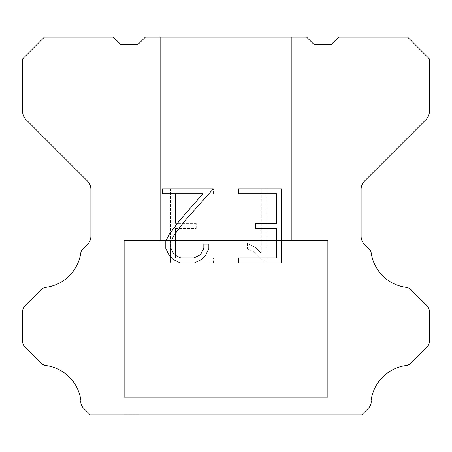 <?xml version="1.0" encoding="UTF-8"?>
<svg xmlns="http://www.w3.org/2000/svg" width="452" height="452" viewBox="0 0 452 452"><rect width="100%" height="100%" fill="white"/><g stroke="black" fill="none" stroke-linecap="round" stroke-linejoin="round"><path stroke-width="0.34" stroke-dasharray="2.26 1.69" d="M291.376 37.126L160.624 37.126L160.624 240.526L291.376 240.526L160.624 240.526L291.376 240.526L291.376 37.126L160.624 37.126L160.624 240.526L291.376 240.526L160.624 240.526L291.376 240.526L291.376 37.126L160.624 37.126L160.624 240.526L291.376 240.526L160.624 240.526L291.376 240.526L291.376 37.126L160.624 37.126L160.624 240.526L291.376 240.526L160.624 240.526L291.376 240.526L291.376 37.126L160.624 37.126L160.624 240.526L291.376 240.526L160.624 240.526L291.376 240.526L291.376 37.126L160.624 37.126L160.624 240.526L291.376 240.526L160.624 240.526L291.376 240.526L291.376 37.126L160.624 37.126L160.624 240.526L291.376 240.526L160.624 240.526L291.376 240.526L291.376 37.126L160.624 37.126L160.624 240.526L291.376 240.526L160.624 240.526L291.376 240.526L291.376 37.126L160.624 37.126L160.624 240.526L291.376 240.526L160.624 240.526L291.376 240.526L291.376 37.126L160.624 37.126L160.624 240.526L291.376 240.526L160.624 240.526L291.376 240.526L291.376 37.126L160.624 37.126L160.624 240.526L291.376 240.526L160.624 240.526L291.376 240.526L291.376 37.126L160.624 37.126L160.624 240.526L291.376 240.526L160.624 240.526L291.376 240.526L291.376 37.126L160.624 37.126L160.624 240.526L291.376 240.526L291.376 37.126L160.624 37.126L160.624 240.526L291.376 240.526L291.376 37.126L160.624 37.126L160.624 240.526L291.376 240.526L291.376 37.126L160.624 37.126L160.624 240.526L291.376 240.526L291.376 37.126L160.624 37.126L160.624 240.526L291.376 240.526L291.376 37.126L160.624 37.126L160.624 240.526L291.376 240.526L291.376 37.126L160.624 37.126L160.624 240.526L291.376 240.526L291.376 37.126L160.624 37.126L160.624 240.526L291.376 240.526L291.376 37.126L160.624 37.126L160.624 240.526L291.376 240.526L291.376 37.126L160.624 37.126L160.624 240.526L291.376 240.526L291.376 37.126L160.624 37.126L160.624 240.526L291.376 240.526L291.376 37.126L160.624 37.126L160.624 240.526L291.376 240.526L291.376 37.126L160.624 37.126L291.376 37.126M124.3 414.727L327.7 414.874L124.3 414.727M327.7 240.526L124.3 240.526L124.3 397.291L327.7 397.291L124.3 397.291L327.7 397.291L327.7 240.526L124.3 240.526L124.3 397.291L327.7 397.291L124.3 397.291L327.7 397.291L327.7 240.526L124.3 240.526L124.3 397.291L327.7 397.291L124.3 397.291L327.7 397.291L327.7 240.526L124.3 240.526L124.3 397.291L327.7 397.291L124.3 397.291L327.7 397.291L327.7 240.526L124.3 240.526L124.3 397.291L327.7 397.291L124.3 397.291L327.7 397.291L327.7 240.526L124.3 240.526L124.3 397.291L327.7 397.291L124.3 397.291L327.7 397.291L327.7 240.526L124.3 240.526L124.3 397.291L327.7 397.291L124.3 397.291L327.7 397.291L327.7 240.526L124.3 240.526L124.3 397.291L327.7 397.291L124.3 397.291L327.7 397.291L327.7 240.526L124.3 240.526L124.3 397.291L327.7 397.291L124.3 397.291L327.7 397.291L327.7 240.526L124.3 240.526L124.3 397.291L327.7 397.291L124.3 397.291L327.7 397.291L327.7 240.526L124.3 240.526L124.3 397.291L327.7 397.291L124.3 397.291L327.7 397.291L327.7 240.526L124.3 240.526L124.3 397.291L327.7 397.291L124.3 397.291L327.7 397.291L327.7 240.526L124.3 240.526L124.3 397.291L327.7 397.291L327.7 240.526L124.3 240.526L124.3 397.291L327.7 397.291L327.7 240.526L124.3 240.526L124.3 397.291L327.7 397.291L327.7 240.526L124.3 240.526L124.3 397.291L327.7 397.291L327.7 240.526L124.3 240.526L124.3 397.291L327.7 397.291L327.7 240.526L124.3 240.526L124.3 397.291L327.7 397.291L327.7 240.526L124.3 240.526L124.3 397.291L327.7 397.291L327.7 240.526L124.3 240.526L124.3 397.291L327.7 397.291L327.7 240.526L124.3 240.526L124.3 397.291L327.7 397.291L327.7 240.526L124.3 240.526L124.3 397.291L327.7 397.291L327.7 240.526L124.3 240.526L124.3 397.291L327.7 397.291L327.7 240.526L124.3 240.526L124.3 397.291L327.7 397.291L327.7 240.526L124.3 240.526L327.7 240.526M276.505 228.356L276.505 257.968L238.475 257.968L238.475 262.906L281.438 262.906L281.438 188.868L238.475 188.868L238.475 193.806L276.505 193.806L276.505 223.418L255.775 223.418L255.775 228.356L276.505 228.356M208.858 248.572L208.858 244.131L203.841 244.131L203.841 248.188L200.564 254.685L194.061 257.968L180.659 257.968L174.105 254.696L170.873 248.188L170.873 241.684L174.201 234.933L184.467 221.248L213.287 188.868L162.387 188.868L162.387 193.806L202.829 193.806L179.839 220.158L169.381 234.085L165.811 241.17L165.811 248.493L169.381 255.725L173.043 259.335L180.224 262.906L194.445 262.906L201.671 259.392L205.338 255.798L208.858 248.572M175.495 257.968L175.495 228.356L175.495 257.968L213.525 257.968L175.495 257.968M175.495 228.356L196.224 228.356L175.495 228.356M196.224 228.356L196.224 223.418L196.224 228.356M196.224 223.418L175.495 223.418L196.224 223.418M175.495 223.418L175.495 193.806L175.495 223.418M175.495 193.806L213.525 193.806L175.495 193.806M213.525 193.806L213.525 188.868L213.525 193.806M213.525 262.906L213.525 257.968L213.525 262.906L170.562 262.906L213.525 262.906M170.562 188.868L170.562 262.906L170.562 188.868L213.525 188.868L170.562 188.868M247.447 243.509L247.447 248.707L247.447 243.509L255.64 247.549L247.447 243.509M247.447 248.707L254.679 252.363L247.447 248.707M254.679 252.363L265.177 262.81L254.679 252.363M265.177 262.81L266.217 262.81L265.177 262.81M266.217 262.81L266.217 188.772L266.217 262.81M261.279 253.233L255.64 247.549L261.279 253.233L261.279 188.772L261.279 253.233M266.217 188.772L261.279 188.772L266.217 188.772M306.631 37.126L145.369 37.126L138.103 44.392L120.667 44.392L113.401 37.126L44.392 37.126L22.6 58.924L22.6 111.367A11.622 11.622 0 0 0 26.007 119.582L87.479 181.06A11.622 11.622 0 0 1 90.886 189.281L90.886 236.272A11.622 11.622 0 0 1 87.479 244.487L84.626 247.346A8.718 8.718 0 0 0 80.897 252.363A40.68 40.68 0 0 1 45.923 287.336A8.718 8.718 0 0 0 40.906 289.811L25.154 305.569A8.718 8.718 0 0 0 22.6 311.733L22.6 341.085A8.718 8.718 0 0 0 25.154 347.249L41.002 363.097A8.718 8.718 0 0 0 46.002 365.572A40.68 40.68 0 0 1 80.891 400.461A8.718 8.718 0 0 0 83.366 407.958L90.281 414.874L361.719 414.874L368.634 407.958A8.718 8.718 0 0 0 371.109 400.461A40.68 40.68 0 0 1 405.998 365.572A8.718 8.718 0 0 0 410.998 363.097L426.846 347.249A8.718 8.718 0 0 0 429.4 341.085L429.4 311.733A8.718 8.718 0 0 0 426.846 305.569L411.094 289.811A8.718 8.718 0 0 0 406.077 287.336A40.68 40.68 0 0 1 371.103 252.363A8.718 8.718 0 0 0 367.374 247.346L364.521 244.487A11.622 11.622 0 0 1 361.114 236.272L361.114 189.281A11.622 11.622 0 0 1 364.521 181.06L425.993 119.582A11.622 11.622 0 0 0 429.4 111.367L429.4 58.924L407.608 37.126L338.599 37.126L331.333 44.392L313.897 44.392L306.631 37.126M327.7 414.874L124.3 414.874L327.7 414.874"/><path stroke-width="0.68" d="M276.505 257.968L276.505 228.356L255.775 228.356L255.775 223.418L276.505 223.418L276.505 193.806L238.475 193.806L238.475 188.868L281.438 188.868L281.438 262.906L238.475 262.906L238.475 257.968L276.505 257.968M208.858 244.131L208.858 248.572L205.338 255.798L201.671 259.392L194.445 262.906L180.224 262.906L173.043 259.335L169.381 255.725L165.811 248.493L165.811 241.17L169.381 234.085L179.839 220.158L202.829 193.806L162.387 193.806L162.387 188.868L213.287 188.868L184.467 221.248L174.201 234.933L170.873 241.684L170.873 248.188L174.105 254.696L180.659 257.968L194.061 257.968L200.564 254.685L203.841 248.188L203.841 244.131L208.858 244.131M306.631 37.126L313.897 44.392L331.333 44.392L338.599 37.126L407.608 37.126L429.4 58.924L429.4 111.367A11.622 11.622 0 0 1 425.993 119.582L364.521 181.06A11.622 11.622 0 0 0 361.114 189.281L361.114 236.272A11.622 11.622 0 0 0 364.521 244.487L367.374 247.346A8.718 8.718 0 0 1 371.103 252.363A40.68 40.68 0 0 0 406.077 287.336A8.718 8.718 0 0 1 411.094 289.811L426.846 305.569A8.718 8.718 0 0 1 429.4 311.733L429.4 341.085A8.718 8.718 0 0 1 426.846 347.249L410.998 363.097A8.718 8.718 0 0 1 405.998 365.572A40.68 40.68 0 0 0 371.109 400.461A8.718 8.718 0 0 1 368.634 407.958L361.719 414.874L90.281 414.874L83.366 407.958A8.718 8.718 0 0 1 80.891 400.461A40.68 40.68 0 0 0 46.002 365.572A8.718 8.718 0 0 1 41.002 363.097L25.154 347.249A8.718 8.718 0 0 1 22.6 341.085L22.6 311.733A8.718 8.718 0 0 1 25.154 305.569L40.906 289.811A8.718 8.718 0 0 1 45.923 287.336A40.68 40.68 0 0 0 80.897 252.363A8.718 8.718 0 0 1 84.626 247.346L87.479 244.487A11.622 11.622 0 0 0 90.886 236.272L90.886 189.281A11.622 11.622 0 0 0 87.479 181.06L26.007 119.582A11.622 11.622 0 0 1 22.6 111.367L22.6 58.924L44.392 37.126L113.401 37.126L120.667 44.392L138.103 44.392L145.369 37.126L306.631 37.126"/></g></svg>
